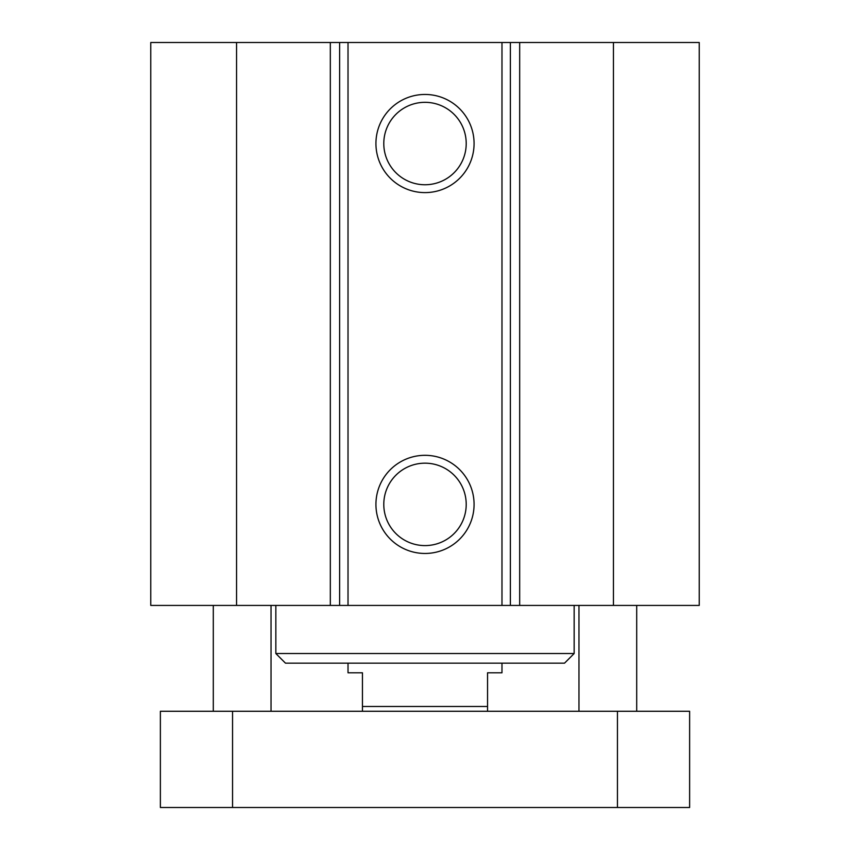 <?xml version="1.0" encoding="UTF-8"?>
<svg xmlns="http://www.w3.org/2000/svg" width="850" height="850" viewBox="0 0 850 850"><rect width="100%" height="100%" fill="white"/><g stroke="black" fill="none" stroke-linecap="round" stroke-linejoin="round"><path stroke-width="1.27" d="M236.555 42.5L150.758 42.5L150.758 605.423L699.242 605.423L699.242 42.5L236.555 42.5L236.555 605.423M275.846 653.533L285.473 663.159L564.528 663.159L574.154 653.533L275.846 653.533L275.846 605.423M474.077 504.39A49.077 49.077 0 0 1 400.467 546.89A49.077 49.077 0 0 1 400.467 461.89A49.077 49.077 0 0 1 474.077 504.39M466.214 504.39A41.214 41.214 0 0 0 404.398 468.69A41.214 41.214 0 0 0 404.398 540.079A41.214 41.214 0 0 0 466.214 504.39M474.077 143.533A49.077 49.077 0 0 1 400.467 186.033A49.077 49.077 0 0 1 400.467 101.033A49.077 49.077 0 0 1 474.077 143.533M466.214 143.533A41.214 41.214 0 0 0 404.398 107.844A41.214 41.214 0 0 0 404.398 179.233A41.214 41.214 0 0 0 466.214 143.533M501.978 42.5L501.978 605.423M348.022 42.5L348.022 605.423M613.445 42.5L613.445 605.423M160.374 711.269L689.626 711.269L689.626 807.5L160.374 807.5L160.374 711.269M232.549 711.269L232.549 807.5M617.451 711.269L617.451 807.5M348.022 663.159L348.022 672.786L362.451 672.786L362.451 711.269M487.549 711.269L487.549 672.786L501.978 672.786L501.978 663.159M487.549 706.467L362.451 706.467M510.382 42.5L510.382 605.423M519.679 42.5L519.679 605.423M330.321 42.5L330.321 605.423M339.618 42.5L339.618 605.423M574.154 653.533L574.154 605.423M636.703 711.269L636.703 605.423M578.967 711.269L578.967 605.423M271.033 711.269L271.033 605.423M213.297 711.269L213.297 605.423"/></g></svg>
